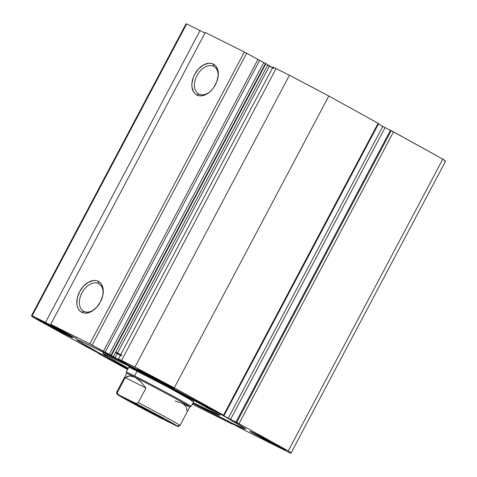 <?xml version="1.0" encoding="UTF-8"?>
<svg xmlns="http://www.w3.org/2000/svg" width="477" height="477" viewBox="0 0 477 477"><rect width="100%" height="100%" fill="white"/><g stroke="black" fill="none" stroke-linecap="round" stroke-linejoin="round"><path stroke-width="0.72" d="M444.856 161.238L445.476 161.298L445.339 160.964L442.817 159.103L288.293 450.956A146.803 3.077 27.9 0 1 290.976 453.12A146.803 3.077 27.9 0 1 290.326 453.09L245.882 430.892L234.171 424.458L221.59 418.192L229.717 422.705L229.914 422.33L229.717 422.705L231.023 423.355L231.22 422.98L231.023 423.355L231.864 423.826L232.084 423.415L231.864 423.826L232.4 424.142L231.983 423.946L192.326 404.144L232.305 424.107L222.008 418.383L245.882 430.892L290.326 453.09L290.946 453.15L290.809 452.816L288.293 450.956L238.446 423.379L228.256 418.263L214.227 410.482L223.951 415.36L174.272 387.861L134.931 367.099L119.017 359.193L126.119 363.51L122.142 361.566L111.374 355.514L265.904 63.662L265.498 63.435L110.968 355.282L111.374 355.514L89.837 343.863L50.741 324.336L76.863 338.908L48.147 323.776L31.524 315.702L34.183 317.897L84.024 345.473L107.713 358.054L98.524 353.493L127.574 369.574L98.9 353.707L98.363 353.391L98.972 353.224L98.781 353.582L99.544 353.964L99.717 353.636L99.544 353.964L100.987 354.763L101.16 354.435L100.987 354.763L107.713 358.054L83.481 345.175L34.183 317.897A146.803 3.077 27.9 0 1 31.494 315.732A146.803 3.077 27.9 0 1 32.144 315.762L186.674 23.91L186.054 23.85L186.191 24.184M378.631 123.603L328.802 96.014L289.461 75.247L134.931 367.099L118.445 358.99L126.113 363.492L119.816 360.35L115.017 357.762L269.547 65.909L273.72 68.169M83.892 311.35A15.699 10.381 -61 0 0 95.311 308.691A15.699 10.381 119 0 1 83.892 311.35A15.699 10.381 119 0 1 83.636 311.213A15.699 10.381 119 0 1 82.05 292.639A15.699 10.381 119 0 1 98.584 283.6L98.238 281.317A17.536 11.591 119 0 1 102.984 294.506A17.536 11.591 119 0 1 94.959 309.007A17.536 11.591 119 0 1 81.829 312.304L83.892 311.35L81.829 312.304L79.963 310.992L78.484 309.138L77.447 306.812L76.892 304.099L77.31 297.952L79.659 291.626L83.588 286.093L88.495 282.187L93.641 280.512L96.056 280.601L98.238 281.317L100.104 282.623L101.583 284.477L103.175 289.515L102.764 295.668L100.408 301.989L96.479 307.528L91.572 311.427L86.426 313.109L84.012 313.013L81.829 312.304A17.536 11.591 119 0 1 79.659 291.626A17.536 11.591 119 0 1 98.238 281.317L98.584 283.6A15.699 10.381 119 0 1 98.84 283.737A15.699 10.381 119 0 1 102.901 294.971A15.699 10.381 -61 0 0 98.584 283.6L99.091 283.881L98.584 283.6A15.699 10.381 -61 0 0 81.949 292.836A15.699 10.381 -61 0 0 83.892 311.35M210.351 91.417A15.699 10.381 119 0 1 198.933 94.082A15.699 10.381 119 0 1 198.676 93.945A15.699 10.381 119 0 1 197.084 75.372A15.699 10.381 119 0 1 213.618 66.333L214.125 66.613L213.618 66.333A15.699 10.381 119 0 1 213.875 66.47A15.699 10.381 119 0 1 217.941 77.703A15.699 10.381 -61 0 0 213.618 66.333L213.273 64.049A17.536 11.591 119 0 1 218.025 77.238A17.536 11.591 119 0 1 209.999 91.739A17.536 11.591 119 0 1 196.87 95.036L198.933 94.082A15.699 10.381 -61 0 0 210.351 91.423M273.643 68.324A95.513 1.997 -152.1 0 0 267.609 65.236M217.762 412.659A95.513 1.997 27.9 0 1 245.649 429.121A95.513 1.997 27.9 0 1 192.809 403.232L233.76 423.964L244.773 428.96L245.566 429.157L244.707 428.257L223.635 415.92L173.401 388.624L117.646 359.419L84.828 343.029L77.697 339.892L76.91 339.696L77.763 340.596L104.713 356.194L105.226 355.228L104.713 356.194A95.513 1.997 27.9 0 1 76.827 339.731A95.513 1.997 27.9 0 1 127.353 364.422A95.513 1.997 27.9 0 1 217.762 412.659M127.937 368.882A95.513 1.997 27.9 0 1 104.713 356.194L127.937 368.882M255.803 434.678L256.101 434.118L255.803 434.678L249.93 431.238L254.497 433.307L279.695 446.609A20.183 0.423 27.9 0 1 285.586 450.085A20.183 0.423 27.9 0 1 274.907 444.868A20.183 0.423 27.9 0 1 255.803 434.678A20.183 0.423 27.9 0 1 249.906 431.196A20.183 0.423 27.9 0 1 260.585 436.413A20.183 0.423 27.9 0 1 279.695 446.609L285.562 450.044L281.001 447.975L255.803 434.678M42.781 322.243L43.073 321.683L42.781 322.243L36.908 318.809L41.475 320.878L66.673 334.174A20.183 0.423 27.9 0 1 72.564 337.656A20.183 0.423 27.9 0 1 61.885 332.439A20.183 0.423 27.9 0 1 42.781 322.243A20.183 0.423 27.9 0 1 36.884 318.767A20.183 0.423 27.9 0 1 47.563 323.984A20.183 0.423 27.9 0 1 66.673 334.174L72.54 337.615L67.972 335.54L42.781 322.243M143.774 372.686L144.072 372.126L143.774 372.686L137.901 369.246L142.468 371.321L167.665 384.617A20.183 0.423 27.9 0 1 173.556 388.099A20.183 0.423 27.9 0 1 162.884 382.876A20.183 0.423 27.9 0 1 143.774 372.686A20.183 0.423 27.9 0 1 137.883 369.204A20.183 0.423 27.9 0 1 148.562 374.421A20.183 0.423 27.9 0 1 167.665 384.617L173.539 388.057L168.971 385.982L143.774 372.686M290.976 453.12L445.506 161.268A146.803 3.077 -152.1 0 0 442.817 159.103L288.293 450.956L238.989 423.677L393.519 131.825L442.817 159.103L390.466 130.233L235.942 422.085L237.385 422.884L230.546 419.468L385.07 127.615L378.428 124.002L382.781 126.411L228.256 418.263L214.227 410.476L223.57 415.145L174.272 387.861L328.802 96.014L378.1 123.293L223.57 415.145L378.1 123.293L378.637 123.609L224.107 415.461M390.436 130.299L385.07 127.615L390.436 130.299M378.219 123.418L378.541 123.573M289.461 75.247L272.975 67.132L289.461 75.247L134.931 367.099A146.803 3.077 27.9 0 1 174.272 387.861L328.802 96.014A146.803 3.077 -152.1 0 0 289.461 75.247M273.375 67.436L273.935 67.776M273.041 67.806L269.547 65.909L115.017 357.762L112.822 356.468L113.305 356.659L267.835 64.806L244.361 52.011L205.271 32.484L50.741 324.336L89.837 343.863L244.361 52.011L205.271 32.484L50.741 324.336L61.3 330.239M61.217 330.388L76.857 338.891L45.518 322.446L200.048 30.594L204.943 33.098L201.282 31.214L186.674 23.91L200.048 30.594L45.518 322.446L32.144 315.762L186.674 23.91A146.803 3.077 -152.1 0 0 186.024 23.88L31.494 315.732M121.557 360.421L276.088 68.569L121.557 360.421M213.273 64.049L215.139 65.355L216.624 67.209L218.21 72.248L218.257 75.241L216.85 81.603L213.648 87.649L211.52 90.26L209.141 92.46L204.013 95.305L201.461 95.841L199.052 95.746L196.87 95.036L194.998 93.725L193.519 91.87L191.933 86.832L191.885 83.839L193.292 77.483L194.694 74.358L198.623 68.825L203.536 64.92L208.682 63.244L211.09 63.334L213.273 64.049L213.618 66.333A15.699 10.381 -61 0 0 196.983 75.569A15.699 10.381 -61 0 0 198.933 94.082L196.87 95.036A17.536 11.591 119 0 1 194.694 74.358A17.536 11.591 119 0 1 213.273 64.049M92.127 345.074L103.408 351.31L257.932 59.464L246.657 53.221L92.127 345.074L89.837 343.863L244.361 52.011L246.657 53.221L92.127 345.074M235.942 422.085L390.466 130.233L391.229 130.615L236.699 422.467L235.942 422.085M238.989 423.677L393.519 131.825L391.229 130.615L236.699 422.467L238.989 423.677M230.546 419.468L228.256 418.263L382.781 126.411L385.07 127.615L230.546 419.468M121.432 355.794A95.513 1.997 -152.1 0 0 115.398 352.706M115.446 352.616A99.55 2.087 27.9 0 1 121.48 355.711M58.057 328.987L58.283 328.57L58.057 328.987M267.782 64.908L269.547 65.909M267.835 64.806L265.904 63.662L111.374 355.514L113.305 356.659L267.835 64.806M105.125 352.229L109.251 354.369L263.775 62.517L259.649 60.376L105.125 352.229L103.408 351.31L257.932 59.464L259.649 60.376L105.125 352.229M109.251 354.369L110.968 355.282L265.498 63.435L263.775 62.517L109.251 354.369M193.668 401.58L167.147 386.698L131.109 368.161A36.699 0.769 27.9 0 1 167.534 386.907A36.699 0.769 27.9 0 1 193.674 401.598A36.699 0.769 27.9 0 1 191.366 400.692M102.853 353.511A66.064 1.383 27.9 0 0 128.265 368.268L104.123 354.53L103.062 353.511L107.003 355.15L107.486 354.238L107.003 355.15A66.064 1.383 27.9 0 1 172.567 388.886A66.064 1.383 27.9 0 1 219.617 415.336A66.064 1.383 27.9 0 1 215.467 413.702A66.064 1.383 27.9 0 1 193.131 402.618L219.414 415.342L214.883 412.194L197.681 402.487L143.559 373.58L107.003 355.15A66.064 1.383 27.9 0 0 102.853 353.511L103.527 352.235M131.109 368.161L128.802 367.272A36.699 0.769 27.9 0 1 131.109 368.161M159.425 416.97A18.168 0.382 27.9 0 1 141.502 407.596A18.168 0.382 27.9 0 1 131.455 401.861A18.168 0.382 27.9 0 1 135.575 403.769L131.938 402.236L142.134 407.93L163.533 418.83L135.575 403.769A18.168 0.382 27.9 0 1 153.183 412.975A18.168 0.382 27.9 0 1 163.557 418.86A18.168 0.382 27.9 0 1 159.425 416.97L159.33 416.338L159.425 416.97M129.339 366.235L126.226 372.114A36.699 0.769 27.9 0 1 134.568 375.959L137.143 371.094L134.568 375.959A36.699 0.769 -152.1 0 0 126.226 372.138L126.608 373.372A35.781 0.751 27.9 0 1 134.741 377.104A35.781 0.751 -152.1 0 1 169.74 395.397A35.781 0.751 -152.1 0 1 189.858 406.845L191.08 406.476A36.699 0.769 -152.1 0 0 170.778 394.896A36.699 0.769 -152.1 0 0 134.568 375.959L134.741 377.104A35.781 0.751 27.9 0 1 170.045 395.564A35.781 0.751 27.9 0 1 189.84 406.857A35.781 0.751 27.9 0 1 181.719 403.101L175.047 401.026M117.509 392.237L125.23 377.641L145.98 388.004L138.252 402.594L145.98 388.004L140.321 381.236L145.98 388.004L125.23 377.641L127.299 376.389L129.601 375.876L132.093 376.12L134.741 377.104L140.321 381.236L134.741 377.104A35.781 0.751 -152.1 0 0 126.608 373.354L116.734 392.005A35.781 0.751 27.9 0 1 117.509 392.237L125.23 377.641L129.601 375.876L134.741 377.104L134.568 375.959A36.699 0.769 27.9 0 1 170.462 394.723A36.699 0.769 27.9 0 1 191.098 406.464L193.674 401.598M159.986 417.709L134.657 404.299L117.676 394.67L119.095 395.081L117.819 394.091L117.348 392.804L117.819 394.091L119.095 395.081L134.949 402.993L136.517 403.435L138.252 402.594A35.781 0.751 27.9 0 1 179.984 425.49A35.781 0.751 27.9 0 1 179.209 425.257M159.932 417.679L160.051 417.745A33.95 0.71 27.9 0 1 127.413 400.334A33.95 0.71 27.9 0 1 119.095 395.081L156.271 414.239L177.325 426.062L160.051 417.745L176.657 425.955M177.474 426.098L178.827 425.711M186.936 410.667L186.728 408.413L185.774 406.38L184.092 404.603L181.719 403.101M179.978 425.46A35.781 0.751 -152.1 0 0 138.252 402.594L136.517 403.435L134.949 402.993A33.95 0.71 27.9 0 1 167.594 420.404A33.95 0.71 27.9 0 1 175.906 425.657L176.091 425.746C179.489 426.641 177.229 427.219 179.984 425.49L189.858 406.845M115.72 352.098A100.927 2.111 27.9 0 1 121.748 355.192M118.445 358.99L272.975 67.138M219.623 415.336L220.296 414.06M116.734 392.005L116.793 393.847C117.598 394.568 115.804 393.65 121.14 396.804L159.992 417.709"/></g></svg>
